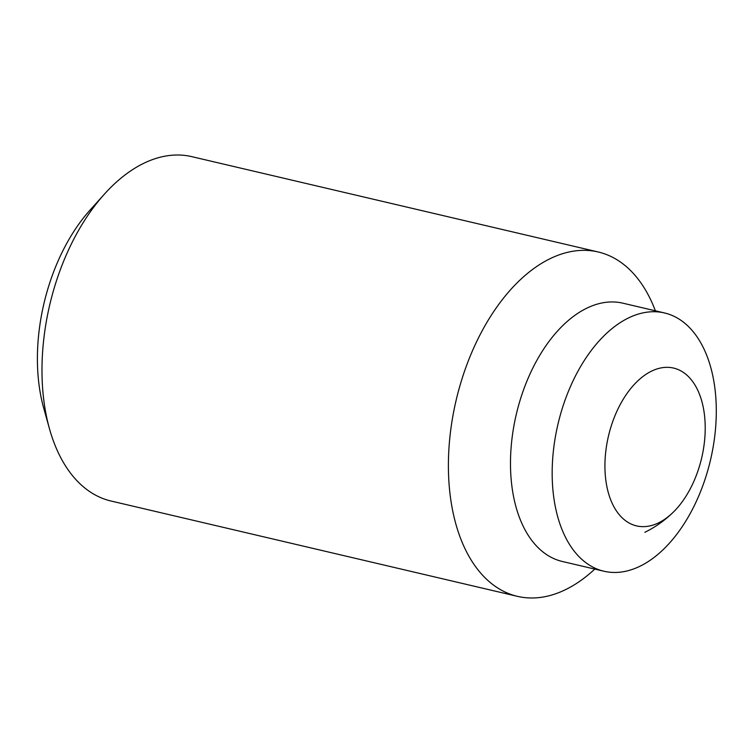 <?xml version="1.0" encoding="UTF-8"?>
<svg xmlns="http://www.w3.org/2000/svg" width="753" height="753" viewBox="0 0 753 753"><rect width="100%" height="100%" fill="white"/><g stroke="black" fill="none" stroke-linecap="round" stroke-linejoin="round"><path stroke-width="1.13" d="M658.781 522.742A81.042 47.863 103.2 0 0 673.116 512.351A81.042 47.863 103.2 0 0 700.299 396.464A81.042 47.863 103.2 0 0 651.373 371.229A81.042 47.863 103.2 0 0 605.064 471.613A81.042 47.863 103.2 0 0 658.781 522.742M594.785 569.089A176.861 104.451 -76.8 0 1 565.898 589.477A176.861 104.451 -76.8 0 1 517.424 596.348L111.011 501.018A176.861 104.451 -76.8 0 1 49.453 428.702A176.861 104.451 -76.8 0 1 104.498 194.039A176.861 104.451 -76.8 0 1 143.315 163.523A176.861 104.451 -76.8 0 1 191.789 156.652L598.202 251.982A176.861 104.451 -76.8 0 1 655.374 310.81M104.498 194.039L90.209 209.899A149.405 88.242 103.2 0 0 37.65 369.177A149.405 88.242 103.2 0 0 43.712 408.145L49.453 428.702M517.424 596.348A176.861 104.451 -76.8 0 1 449.654 439.507A176.861 104.451 -76.8 0 1 549.728 258.863A176.861 104.451 -76.8 0 1 598.202 251.982M603.934 571.235L562.256 561.456A132.641 78.34 -76.8 0 1 511.428 443.818A132.641 78.34 -76.8 0 1 586.483 308.335A132.641 78.34 -76.8 0 1 622.844 303.177L664.523 312.956A132.641 78.34 -76.8 0 1 715.35 430.594A132.641 78.34 -76.8 0 1 640.295 566.077A132.641 78.34 -76.8 0 1 603.934 571.235A132.641 78.34 -76.8 0 1 553.116 453.598A132.641 78.34 -76.8 0 1 628.171 318.114A132.641 78.34 -76.8 0 1 664.523 312.956M644.869 532.296A110.531 110.531 0 0 0 673.116 512.351"/></g></svg>
